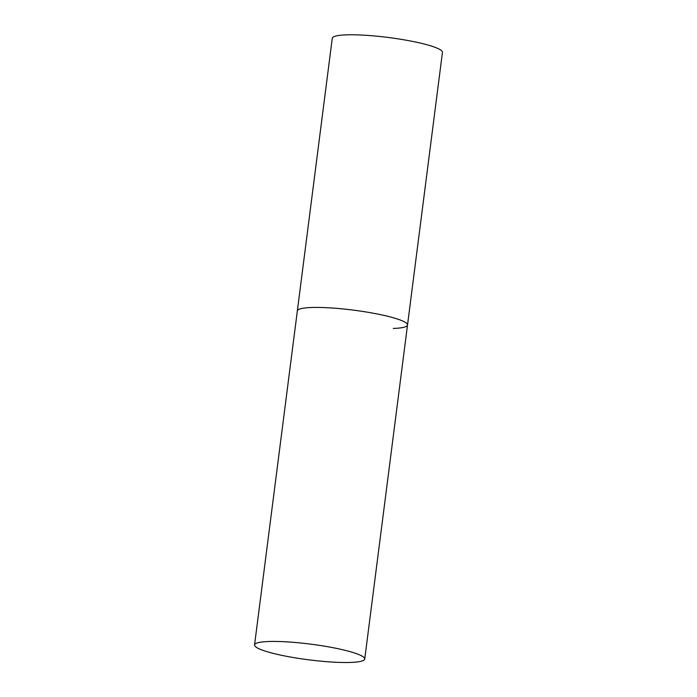 <?xml version="1.0" encoding="UTF-8"?>
<svg xmlns="http://www.w3.org/2000/svg" width="697" height="697" viewBox="0 0 697 697"><rect width="100%" height="100%" fill="white"/><g stroke="black" fill="none" stroke-linecap="round" stroke-linejoin="round"><path stroke-width="1.05" d="M254.553 644.917A55.542 7.902 -172.7 0 0 272.666 653.237A55.542 7.902 -172.7 0 0 331.528 662.028A55.542 7.902 -172.7 0 0 364.731 659.031A55.542 7.902 -172.7 0 0 346.618 650.71A55.542 7.902 -172.7 0 0 287.756 641.92A55.542 7.902 -172.7 0 0 254.553 644.917L332.269 38.265A55.542 7.902 7.3 0 1 346.505 34.85A55.542 7.902 7.3 0 1 407.64 40.461A55.542 7.902 7.3 0 1 442.447 52.38L407.518 325.029A55.542 7.902 -172.7 0 0 389.405 316.708A55.542 7.902 -172.7 0 0 330.544 307.917A55.542 7.902 -172.7 0 0 297.34 310.914A55.542 7.902 7.3 0 1 311.576 307.499A55.542 7.902 7.3 0 1 372.712 313.11A55.542 7.902 7.3 0 1 407.518 325.029A55.542 7.902 7.3 0 1 393.282 328.444M407.518 325.029L364.731 659.031"/></g></svg>
